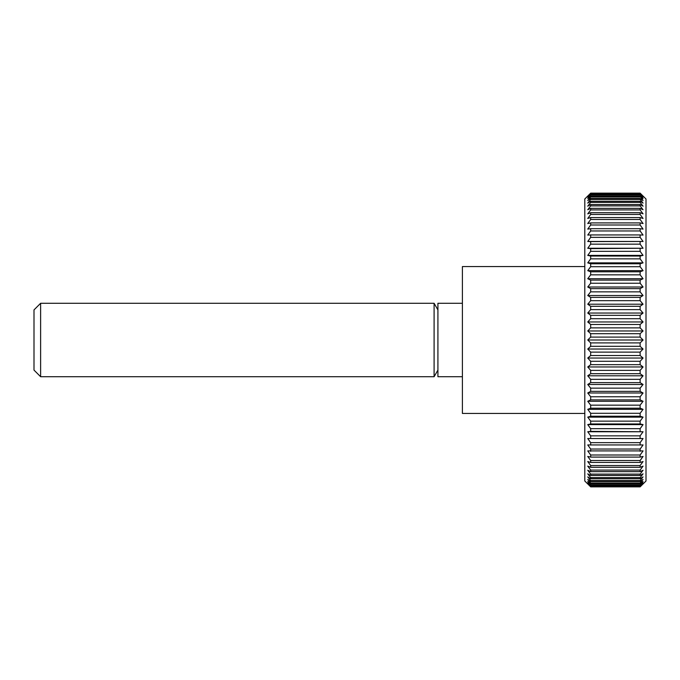<?xml version="1.0" encoding="UTF-8"?>
<svg xmlns="http://www.w3.org/2000/svg" width="680" height="680" viewBox="0 0 680 680"><rect width="100%" height="100%" fill="white"/><g stroke="black" fill="none" stroke-linecap="round" stroke-linejoin="round"><path stroke-width="1.02" d="M584.8 266.56L462.4 266.56L462.4 413.44L584.8 413.44M462.4 303.28L437.92 303.28L437.92 376.72L462.4 376.72M437.92 309.901L434.095 303.28L40.621 303.28L34 309.901L34 370.099L40.621 376.72L434.095 376.72L437.92 370.099M640.126 486.744L590.673 486.744L587.741 483.659L590.673 486.379L640.126 486.379L643.059 483.659L640.126 486.854L646 481.006L646 198.994L640.126 193.145L643.059 196.341L640.126 193.621L643.059 197.191L640.126 194.675L643.059 198.611L640.126 196.299L643.059 200.583L640.126 198.483L640.126 199.435L643.059 203.099L640.126 201.237L640.126 202.394L643.059 206.168L640.126 204.535L640.126 205.887L643.059 209.755L640.126 208.361L640.126 209.916L643.059 213.86L640.126 212.713L640.126 214.455L643.059 218.467L640.126 217.566L640.126 219.487L643.059 223.55L640.126 222.904L640.126 224.995L643.059 229.092L640.126 228.701L640.126 230.962L643.059 235.067L640.126 234.94L640.126 237.354L643.059 241.468L587.741 241.468L590.673 237.354L640.126 237.354M640.126 193.145L590.673 193.145L584.8 198.994L584.8 481.006L590.673 486.854L640.126 486.854M590.673 486.055L587.741 482.808L590.673 485.325L640.126 485.325L643.059 482.808L640.126 486.055L590.673 486.379M590.673 484.798L587.741 481.389L590.673 483.701L640.126 483.701L643.059 481.389L640.126 484.798L590.673 484.798L590.673 485.325M590.673 482.962L587.741 479.417L590.673 481.517L640.126 481.517L643.059 479.417L640.126 482.962L590.673 482.962L590.673 483.701M590.673 480.565L587.741 476.901L590.673 478.762L640.126 478.762L643.059 476.901L640.126 480.565L590.673 480.565L590.673 481.517M590.673 477.606L587.741 473.833L590.673 475.464L640.126 475.464L643.059 473.833L640.126 477.606L590.673 477.606L590.673 478.762M590.673 474.113L587.741 470.245L590.673 471.639L640.126 471.639L643.059 470.245L640.126 474.113L590.673 474.113L590.673 475.464M590.673 470.084L587.741 466.14L590.673 467.287L640.126 467.287L643.059 466.14L640.126 470.084L590.673 470.084L590.673 471.639M590.673 465.545L587.741 461.533L590.673 462.434L640.126 462.434L643.059 461.533L640.126 465.545L590.673 465.545L590.673 467.287M590.673 460.513L587.741 456.45L590.673 457.096L640.126 457.096L643.059 456.45L640.126 460.513L590.673 460.513L590.673 462.434M590.673 455.005L587.741 450.908L643.059 450.908L640.126 455.005L590.673 455.005L590.673 457.096M590.673 449.038L587.741 444.933L643.059 444.933L640.126 449.038L590.673 449.038L590.673 451.299M590.673 442.646L587.741 438.532L643.059 438.532L640.126 442.646L590.673 442.646L590.673 445.06M590.673 435.846L587.741 431.749L590.673 431.366L643.059 431.749L640.126 435.846L590.673 435.846L590.673 438.404M590.673 428.672L587.741 424.609L590.673 423.963L640.126 423.963L643.059 424.609L640.126 428.672L590.673 428.672L590.673 431.366M590.673 421.141L587.741 417.129L590.673 416.228L640.126 416.228L643.059 417.129L640.126 421.141L590.673 421.141L590.673 423.963M590.673 413.296L587.741 409.343L590.673 408.195L640.126 408.195L643.059 409.343L640.126 413.296L590.673 413.296L590.673 416.228M590.673 405.161L587.741 401.285L590.673 399.891L640.126 399.891L643.059 401.285L640.126 405.161L590.673 405.161L590.673 408.195M590.673 396.763L587.741 392.989L590.673 391.357L640.126 391.357L643.059 392.989L640.126 396.763L590.673 396.763L590.673 399.891M590.673 388.144L587.741 384.48L590.673 382.611L640.126 382.611L643.059 384.48L640.126 388.144L590.673 388.144L590.673 391.357M590.673 379.338L587.741 375.793L590.673 373.702L640.126 373.702L643.059 375.793L640.126 379.338L590.673 379.338L590.673 382.611M590.673 370.37L587.741 366.971L590.673 364.659L640.126 364.659L643.059 366.971L640.126 370.37L590.673 370.37L590.673 373.702M590.673 361.293L587.741 358.037L590.673 355.521L640.126 355.521L643.059 358.037L640.126 361.293L590.673 361.293L590.673 364.659M590.673 352.121L587.741 349.036L590.673 346.315L640.126 346.315L643.059 349.036L640.126 352.121L590.673 352.121L590.673 355.521M590.673 342.907L587.741 340L590.673 337.093L640.126 337.093L643.059 340L640.126 342.907L590.673 342.907L590.673 346.315M590.673 333.684L587.741 330.964L590.673 327.879L640.126 327.879L643.059 330.964L640.126 333.684L590.673 333.684L590.673 337.093M590.673 324.479L587.741 321.963L590.673 318.707L640.126 318.707L643.059 321.963L640.126 324.479L590.673 324.479L590.673 327.879M590.673 315.341L587.741 313.029L590.673 309.629L640.126 309.629L643.059 313.029L640.126 315.341L590.673 315.341L590.673 318.707M590.673 306.298L587.741 304.207L590.673 300.662L640.126 300.662L643.059 304.207L640.126 306.298L590.673 306.298L590.673 309.629M590.673 297.389L587.741 295.519L590.673 291.856L640.126 291.856L643.059 295.519L640.126 297.389L590.673 297.389L590.673 300.662M590.673 288.643L587.741 287.011L590.673 283.237L640.126 283.237L643.059 287.011L640.126 288.643L590.673 288.643L590.673 291.856M590.673 280.109L587.741 278.715L590.673 274.839L640.126 274.839L643.059 278.715L640.126 280.109L590.673 280.109L590.673 283.237M590.673 271.804L587.741 270.657L590.673 266.704L640.126 266.704L643.059 270.657L640.126 271.804L590.673 271.804L590.673 274.839M590.673 263.772L587.741 262.871L590.673 258.859L640.126 258.859L643.059 262.871L640.126 263.772L590.673 263.772L590.673 266.704M590.673 256.037L587.741 255.391L590.673 251.328L640.126 251.328L643.059 255.391L640.126 256.037L590.673 256.037L590.673 258.859M590.673 248.633L587.741 248.251L590.673 244.154L640.126 244.154L643.059 248.251L590.673 248.633L590.673 251.328M643.059 241.468L590.673 241.596L590.673 244.154M590.673 241.596L587.741 241.468M640.126 234.94L590.673 234.94L590.673 237.354M590.673 234.94L587.741 235.067L590.673 230.962L640.126 230.962M640.126 228.701L590.673 228.701L590.673 230.962M590.673 228.701L587.741 229.092L590.673 224.995L640.126 224.995M640.126 222.904L590.673 222.904L590.673 224.995M590.673 222.904L587.741 223.55L590.673 219.487L640.126 219.487M640.126 217.566L590.673 217.566L590.673 219.487M590.673 217.566L587.741 218.467L590.673 214.455L640.126 214.455M640.126 212.713L590.673 212.713L590.673 214.455M590.673 212.713L587.741 213.86L590.673 209.916L640.126 209.916M640.126 208.361L590.673 208.361L590.673 209.916M590.673 208.361L587.741 209.755L590.673 205.887L640.126 205.887M640.126 204.535L590.673 204.535L590.673 205.887M590.673 204.535L587.741 206.168L590.673 202.394L640.126 202.394M640.126 201.237L590.673 201.237L590.673 202.394M590.673 201.237L587.741 203.099L590.673 199.435L640.126 199.435M640.126 198.483L590.673 198.483L590.673 199.435M590.673 198.483L587.741 200.583L590.673 197.038L640.126 197.038M640.126 196.299L590.673 196.299L590.673 197.038M590.673 196.299L587.741 198.611L590.673 195.202L640.126 195.202M640.126 194.675L590.673 194.675L590.673 195.202M590.673 194.675L587.741 197.191L590.673 193.944L640.126 193.944M640.126 193.621L590.673 193.944M590.673 193.621L587.741 196.341L590.673 193.256L640.126 193.256M640.126 484.798L640.126 485.325M640.126 482.962L640.126 483.701M640.126 480.565L640.126 481.517M640.126 477.606L640.126 478.762M640.126 474.113L640.126 475.464M640.126 470.084L640.126 471.639M640.126 465.545L640.126 467.287M640.126 460.513L640.126 462.434M640.126 455.005L640.126 457.096M640.126 449.038L640.126 451.299M640.126 442.646L640.126 445.06M643.059 438.532L587.741 438.532M640.126 435.846L640.126 438.404M643.059 431.749L587.741 431.749M640.126 428.672L640.126 431.366M643.059 424.609L587.741 424.609M640.126 421.141L640.126 423.963M643.059 417.129L587.741 417.129M640.126 413.296L640.126 416.228M643.059 409.343L587.741 409.343M640.126 405.161L640.126 408.195M643.059 401.285L587.741 401.285M640.126 396.763L640.126 399.891M643.059 392.989L587.741 392.989M640.126 388.144L640.126 391.357M643.059 384.48L587.741 384.48M640.126 379.338L640.126 382.611M643.059 375.793L587.741 375.793M640.126 370.37L640.126 373.702M643.059 366.971L587.741 366.971M640.126 361.293L640.126 364.659M643.059 358.037L587.741 358.037M640.126 352.121L640.126 355.521M643.059 349.036L587.741 349.036M640.126 342.907L640.126 346.315M643.059 340L587.741 340M640.126 333.684L640.126 337.093M643.059 330.964L587.741 330.964M640.126 324.479L640.126 327.879M643.059 321.963L587.741 321.963M640.126 315.341L640.126 318.707M643.059 313.029L587.741 313.029M640.126 306.298L640.126 309.629M643.059 304.207L587.741 304.207M640.126 297.389L640.126 300.662M643.059 295.519L587.741 295.519M640.126 288.643L640.126 291.856M643.059 287.011L587.741 287.011M640.126 280.109L640.126 283.237M643.059 278.715L587.741 278.715M640.126 271.804L640.126 274.839M643.059 270.657L587.741 270.657M640.126 263.772L640.126 266.704M643.059 262.871L587.741 262.871M640.126 256.037L640.126 258.859M643.059 255.391L587.741 255.391M640.126 248.633L640.126 251.328M643.059 248.251L587.741 248.251M640.126 241.596L640.126 244.154M40.621 303.28L40.621 376.72M434.095 303.28L434.095 376.72"/></g></svg>
